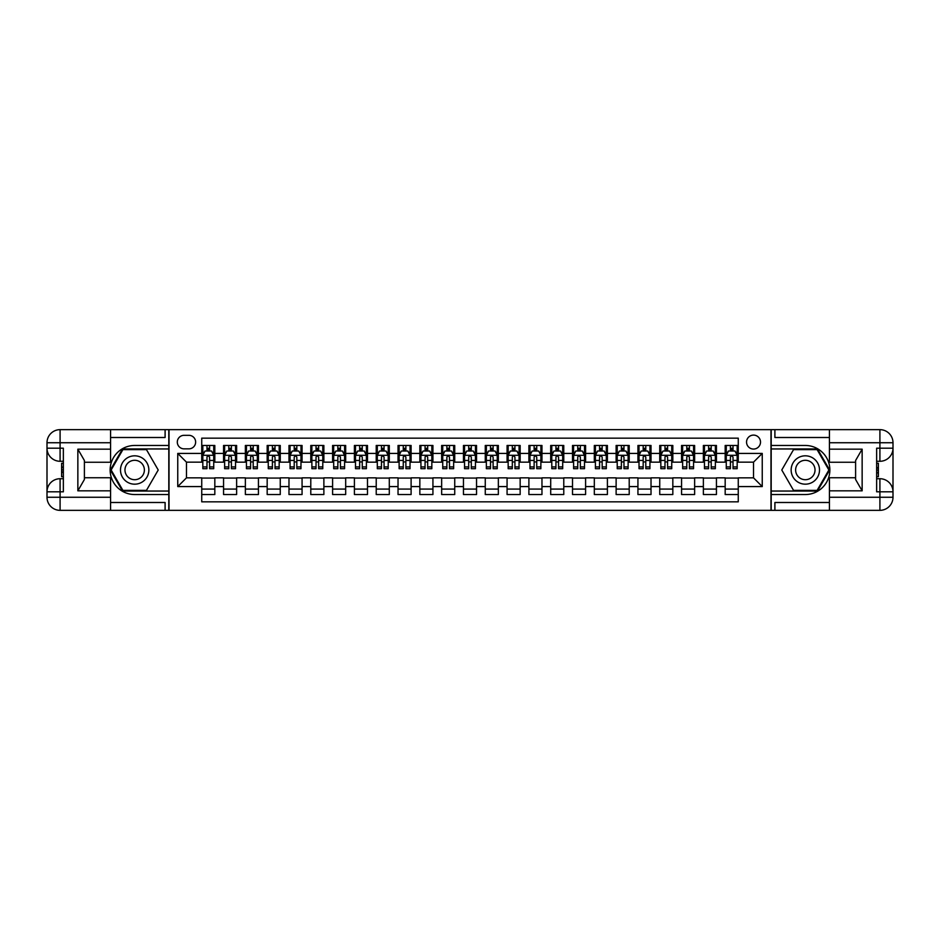 <?xml version="1.0" encoding="UTF-8"?>
<svg xmlns="http://www.w3.org/2000/svg" width="940" height="940" viewBox="0 0 940 940"><rect width="100%" height="100%" fill="white"/><g stroke="black" fill="none" stroke-linecap="round" stroke-linejoin="round"><path stroke-width="1.41" d="M753.528 435.103A6.98 6.98 0 0 0 746.548 442.082A6.98 6.98 0 0 0 753.528 449.062A6.98 6.98 0 0 0 760.507 442.082A6.98 6.98 0 0 0 753.528 435.103M110.579 502.501L165.099 502.501L165.099 510.349L829.421 510.349L829.421 497.26L879.911 497.26L879.911 491.808L876.644 491.808L876.644 448.192L879.911 448.192L879.911 442.74L829.421 442.74L829.421 449.167L862.144 449.167L862.144 490.833L855.6 479.494L855.6 460.506L862.144 449.167M738.264 445.466L725.175 445.466L725.175 453.421L716.445 453.421L716.445 462.151L725.175 462.151L725.175 453.421M716.445 453.421L716.445 445.466L703.367 445.466L703.367 453.421L694.636 453.421L694.636 462.151L703.367 462.151L703.367 453.421M694.636 453.421L694.636 445.466L681.559 445.466L681.559 453.421L672.829 453.421L672.829 462.151L681.559 462.151L681.559 453.421M672.829 453.421L672.829 445.466L659.739 445.466L659.739 453.421L651.02 453.421L651.02 462.151L659.739 462.151L659.739 453.421M651.02 453.421L651.02 445.466L637.931 445.466L637.931 453.421L629.212 453.421L629.212 462.151L637.931 462.151L637.931 453.421M629.212 453.421L629.212 445.466L616.123 445.466L616.123 453.421L607.405 453.421L607.405 462.151L616.123 462.151L616.123 453.421M607.405 453.421L607.405 445.466L594.315 445.466L594.315 453.421L585.596 453.421L585.596 462.151L594.315 462.151L594.315 453.421M585.596 453.421L585.596 445.466L572.507 445.466L572.507 453.421L563.777 453.421L563.777 462.151L572.507 462.151L572.507 453.421M563.777 453.421L563.777 445.466L550.699 445.466L550.699 453.421L541.969 453.421L541.969 462.151L550.699 462.151L550.699 453.421M541.969 453.421L541.969 445.466L528.891 445.466L528.891 453.421L520.161 453.421L520.161 462.151L528.891 462.151L528.891 453.421M520.161 453.421L520.161 445.466L507.071 445.466L507.071 453.421L498.353 453.421L498.353 462.151L507.071 462.151L507.071 453.421M498.353 453.421L498.353 445.466L485.263 445.466L485.263 453.421L476.545 453.421L476.545 462.151L485.263 462.151L485.263 453.421M476.545 453.421L476.545 445.466L463.455 445.466L463.455 453.421L454.737 453.421L454.737 462.151L463.455 462.151L463.455 453.421M454.737 453.421L454.737 445.466L441.647 445.466L441.647 453.421L432.929 453.421L432.929 462.151L441.647 462.151L441.647 453.421M432.929 453.421L432.929 445.466L419.839 445.466L419.839 453.421L411.109 453.421L411.109 462.151L419.839 462.151L419.839 453.421M411.109 453.421L411.109 445.466L398.031 445.466L398.031 453.421L389.301 453.421L389.301 462.151L398.031 462.151L398.031 453.421M389.301 453.421L389.301 445.466L376.223 445.466L376.223 453.421L367.493 453.421L367.493 462.151L376.223 462.151L376.223 453.421M367.493 453.421L367.493 445.466L354.404 445.466L354.404 453.421L345.685 453.421L345.685 462.151L354.404 462.151L354.404 453.421M345.685 453.421L345.685 445.466L332.596 445.466L332.596 453.421L323.877 453.421L323.877 462.151L332.596 462.151L332.596 453.421M323.877 453.421L323.877 445.466L310.788 445.466L310.788 453.421L302.069 453.421L302.069 462.151L310.788 462.151L310.788 453.421M302.069 453.421L302.069 445.466L288.98 445.466L288.98 453.421L280.261 453.421L280.261 462.151L288.98 462.151L288.98 453.421M280.261 453.421L280.261 445.466L267.171 445.466L267.171 453.421L258.441 453.421L258.441 462.151L267.171 462.151L267.171 453.421M258.441 453.421L258.441 445.466L245.363 445.466L245.363 453.421L236.633 453.421L236.633 462.151L245.363 462.151L245.363 453.421M236.633 453.421L236.633 445.466L223.555 445.466L223.555 462.151L214.825 462.151L214.825 445.466L201.736 445.466M201.736 494.534L214.825 494.534L214.825 477.849L223.555 477.849L223.555 494.534L236.633 494.534L236.633 477.849L245.363 477.849L245.363 486.579L236.633 486.579M245.363 486.579L245.363 494.534L258.441 494.534L258.441 477.849L267.171 477.849L267.171 486.579L258.441 486.579M267.171 486.579L267.171 494.534L280.261 494.534L280.261 477.849L288.98 477.849L288.98 486.579L280.261 486.579M288.98 486.579L288.98 494.534L302.069 494.534L302.069 477.849L310.788 477.849L310.788 486.579L302.069 486.579M310.788 486.579L310.788 494.534L323.877 494.534L323.877 477.849L332.596 477.849L332.596 486.579L323.877 486.579M332.596 486.579L332.596 494.534L345.685 494.534L345.685 477.849L354.404 477.849L354.404 486.579L345.685 486.579M354.404 486.579L354.404 494.534L367.493 494.534L367.493 477.849L376.223 477.849L376.223 486.579L367.493 486.579M376.223 486.579L376.223 494.534L389.301 494.534L389.301 477.849L398.031 477.849L398.031 486.579L389.301 486.579M398.031 486.579L398.031 494.534L411.109 494.534L411.109 477.849L419.839 477.849L419.839 486.579L411.109 486.579M419.839 486.579L419.839 494.534L432.929 494.534L432.929 477.849L441.647 477.849L441.647 486.579L432.929 486.579M441.647 486.579L441.647 494.534L454.737 494.534L454.737 477.849L463.455 477.849L463.455 486.579L454.737 486.579M463.455 486.579L463.455 494.534L476.545 494.534L476.545 477.849L485.263 477.849L485.263 486.579L476.545 486.579M485.263 486.579L485.263 494.534L498.353 494.534L498.353 477.849L507.071 477.849L507.071 486.579L498.353 486.579M507.071 486.579L507.071 494.534L520.161 494.534L520.161 477.849L528.891 477.849L528.891 486.579L520.161 486.579M528.891 486.579L528.891 494.534L541.969 494.534L541.969 477.849L550.699 477.849L550.699 486.579L541.969 486.579M550.699 486.579L550.699 494.534L563.777 494.534L563.777 477.849L572.507 477.849L572.507 486.579L563.777 486.579M572.507 486.579L572.507 494.534L585.596 494.534L585.596 477.849L594.315 477.849L594.315 486.579L585.596 486.579M594.315 486.579L594.315 494.534L607.405 494.534L607.405 477.849L616.123 477.849L616.123 486.579L607.405 486.579M616.123 486.579L616.123 494.534L629.212 494.534L629.212 477.849L637.931 477.849L637.931 486.579L629.212 486.579M637.931 486.579L637.931 494.534L651.02 494.534L651.02 477.849L659.739 477.849L659.739 486.579L651.02 486.579M659.739 486.579L659.739 494.534L672.829 494.534L672.829 477.849L681.559 477.849L681.559 486.579L672.829 486.579M681.559 486.579L681.559 494.534L694.636 494.534L694.636 477.849L703.367 477.849L703.367 486.579L694.636 486.579M703.367 486.579L703.367 494.534L716.445 494.534L716.445 477.849L725.175 477.849L725.175 486.579L716.445 486.579M184.076 448.85L188.87 448.85A6.756 6.756 0 0 0 195.638 442.082A6.756 6.756 0 0 0 188.87 435.326L184.076 435.326A6.756 6.756 0 0 0 177.308 442.082A6.756 6.756 0 0 0 184.076 448.85M829.421 437.5L774.901 437.5L774.901 429.651L770.976 429.651L770.976 510.349M770.976 429.651L110.579 429.651L110.579 442.74L60.09 442.74L60.09 448.192L63.356 448.192L63.356 491.808L60.09 491.808L60.09 497.26L110.579 497.26L110.579 490.833L77.856 490.833L77.856 449.167L84.4 460.506L84.4 479.494L77.856 490.833M169.024 510.349L169.024 429.651M738.264 453.421L738.264 438.157L201.736 438.157L201.736 462.151L186.472 462.151L186.472 477.849L201.736 477.849L201.736 501.843L738.264 501.843L738.264 477.849L753.528 477.849L753.528 462.151L738.264 462.151L738.264 453.421L762.246 453.421L762.246 486.579L738.264 486.579M201.736 486.579L177.754 486.579L177.754 453.421L201.736 453.421M725.175 486.579L725.175 494.534L738.264 494.534M201.736 450.918L202.829 450.918M206.976 450.918L209.596 450.918M213.733 450.918L214.825 450.918M201.736 461.928L202.829 461.928M206.976 461.928L209.596 461.928M213.733 461.928L214.825 461.928M201.736 478.072L214.825 478.072M201.736 489.082L214.825 489.082M223.555 461.928L224.637 461.928M228.784 461.928L231.405 461.928M235.541 461.928L236.633 461.928M223.555 450.918L224.637 450.918M228.784 450.918L231.405 450.918M235.541 450.918L236.633 450.918M223.555 478.072L236.633 478.072M223.555 489.082L236.633 489.082M245.363 478.072L258.441 478.072M245.363 489.082L258.441 489.082M245.363 450.918L246.445 450.918M250.592 450.918L253.213 450.918M257.36 450.918L258.441 450.918M245.363 461.928L246.445 461.928M250.592 461.928L253.213 461.928M257.36 461.928L258.441 461.928M267.171 478.072L280.261 478.072M267.171 489.082L280.261 489.082M267.171 450.918L268.264 450.918M272.4 450.918L275.021 450.918M279.168 450.918L280.261 450.918M267.171 461.928L268.264 461.928M272.4 461.928L275.021 461.928M279.168 461.928L280.261 461.928M288.98 478.072L302.069 478.072M288.98 489.082L302.069 489.082M288.98 450.918L290.072 450.918M294.208 450.918L296.829 450.918M300.976 450.918L302.069 450.918M288.98 461.928L290.072 461.928M294.208 461.928L296.829 461.928M300.976 461.928L302.069 461.928M310.788 478.072L323.877 478.072M310.788 489.082L323.877 489.082M310.788 450.918L311.88 450.918M316.028 450.918L318.637 450.918M322.784 450.918L323.877 450.918M310.788 461.928L311.88 461.928M316.028 461.928L318.637 461.928M322.784 461.928L323.877 461.928M332.596 478.072L345.685 478.072M332.596 489.082L345.685 489.082M332.596 450.918L333.688 450.918M337.836 450.918L340.445 450.918M344.592 450.918L345.685 450.918M332.596 461.928L333.688 461.928M337.836 461.928L340.445 461.928M344.592 461.928L345.685 461.928M354.404 478.072L367.493 478.072M354.404 489.082L367.493 489.082M354.404 450.918L355.496 450.918M359.644 450.918L362.264 450.918M366.4 450.918L367.493 450.918M354.404 461.928L355.496 461.928M359.644 461.928L362.264 461.928M366.4 461.928L367.493 461.928M376.223 478.072L389.301 478.072M376.223 489.082L389.301 489.082M376.223 450.918L377.304 450.918M381.452 450.918L384.072 450.918M388.208 450.918L389.301 450.918M376.223 461.928L377.304 461.928M381.452 461.928L384.072 461.928M388.208 461.928L389.301 461.928M398.031 478.072L411.109 478.072M398.031 489.082L411.109 489.082M398.031 450.918L399.124 450.918M403.26 450.918L405.88 450.918M410.028 450.918L411.109 450.918M398.031 461.928L399.124 461.928M403.26 461.928L405.88 461.928M410.028 461.928L411.109 461.928M419.839 478.072L432.929 478.072M419.839 489.082L432.929 489.082M419.839 450.918L420.932 450.918M425.068 450.918L427.688 450.918M431.836 450.918L432.929 450.918M419.839 461.928L420.932 461.928M425.068 461.928L427.688 461.928M431.836 461.928L432.929 461.928M441.647 478.072L454.737 478.072M441.647 489.082L454.737 489.082M441.647 450.918L442.74 450.918M446.876 450.918L449.496 450.918M453.644 450.918L454.737 450.918M441.647 461.928L442.74 461.928M446.876 461.928L449.496 461.928M453.644 461.928L454.737 461.928M463.455 478.072L476.545 478.072M463.455 489.082L476.545 489.082M463.455 450.918L464.548 450.918M468.696 450.918L471.304 450.918M475.452 450.918L476.545 450.918M463.455 461.928L464.548 461.928M468.696 461.928L471.304 461.928M475.452 461.928L476.545 461.928M485.263 478.072L498.353 478.072M485.263 489.082L498.353 489.082M485.263 450.918L486.356 450.918M490.504 450.918L493.124 450.918M497.26 450.918L498.353 450.918M485.263 461.928L486.356 461.928M490.504 461.928L493.124 461.928M497.26 461.928L498.353 461.928M507.071 478.072L520.161 478.072M507.071 489.082L520.161 489.082M507.071 450.918L508.164 450.918M512.312 450.918L514.932 450.918M519.068 450.918L520.161 450.918M507.071 461.928L508.164 461.928M512.312 461.928L514.932 461.928M519.068 461.928L520.161 461.928M528.891 478.072L541.969 478.072M528.891 489.082L541.969 489.082M528.891 450.918L529.972 450.918M534.12 450.918L536.74 450.918M540.876 450.918L541.969 450.918M528.891 461.928L529.972 461.928M534.12 461.928L536.74 461.928M540.876 461.928L541.969 461.928M550.699 478.072L563.777 478.072M550.699 489.082L563.777 489.082M550.699 450.918L551.792 450.918M555.928 450.918L558.548 450.918M562.696 450.918L563.777 450.918M550.699 461.928L551.792 461.928M555.928 461.928L558.548 461.928M562.696 461.928L563.777 461.928M572.507 478.072L585.596 478.072M572.507 489.082L585.596 489.082M572.507 450.918L573.6 450.918M577.736 450.918L580.356 450.918M584.504 450.918L585.596 450.918M572.507 461.928L573.6 461.928M577.736 461.928L580.356 461.928M584.504 461.928L585.596 461.928M594.315 478.072L607.405 478.072M594.315 489.082L607.405 489.082M594.315 450.918L595.408 450.918M599.556 450.918L602.164 450.918M606.312 450.918L607.405 450.918M594.315 461.928L595.408 461.928M599.556 461.928L602.164 461.928M606.312 461.928L607.405 461.928M616.123 478.072L629.212 478.072M616.123 489.082L629.212 489.082M616.123 450.918L617.216 450.918M621.364 450.918L623.972 450.918M628.12 450.918L629.212 450.918M616.123 461.928L617.216 461.928M621.364 461.928L623.972 461.928M628.12 461.928L629.212 461.928M637.931 478.072L651.02 478.072M637.931 489.082L651.02 489.082M637.931 450.918L639.024 450.918M643.172 450.918L645.792 450.918M649.928 450.918L651.02 450.918M637.931 461.928L639.024 461.928M643.172 461.928L645.792 461.928M649.928 461.928L651.02 461.928M659.739 478.072L672.829 478.072M659.739 489.082L672.829 489.082M659.739 450.918L660.832 450.918M664.98 450.918L667.6 450.918M671.736 450.918L672.829 450.918M659.739 461.928L660.832 461.928M664.98 461.928L667.6 461.928M671.736 461.928L672.829 461.928M681.559 478.072L694.636 478.072M681.559 489.082L694.636 489.082M681.559 450.918L682.64 450.918M686.788 450.918L689.408 450.918M693.556 450.918L694.636 450.918M681.559 461.928L682.64 461.928M686.788 461.928L689.408 461.928M693.556 461.928L694.636 461.928M703.367 478.072L716.445 478.072M703.367 489.082L716.445 489.082M703.367 450.918L704.459 450.918M708.596 450.918L711.216 450.918M715.364 450.918L716.445 450.918M703.367 461.928L704.459 461.928M708.596 461.928L711.216 461.928M715.364 461.928L716.445 461.928M725.175 478.072L738.264 478.072M725.175 489.082L738.264 489.082M725.175 450.918L726.268 450.918M730.404 450.918L733.024 450.918M737.172 450.918L738.264 450.918M725.175 461.928L726.268 461.928M730.404 461.928L733.024 461.928M737.172 461.928L738.264 461.928M186.472 462.151L177.754 453.421M186.472 477.849L177.754 486.579M762.246 453.421L753.528 462.151M762.246 486.579L753.528 477.849M209.596 448.298L206.976 448.298M213.733 466.91L209.596 466.91L209.596 468.696L213.733 468.696L213.733 455.383L211.559 451.024L205.014 451.024L202.829 455.383L202.829 468.696L206.976 468.696L206.976 466.91L202.829 466.91M202.829 455.383L202.829 445.466M213.733 455.383L213.733 445.466M206.976 451.024L206.976 445.466M209.596 445.466L209.596 451.024M209.596 466.91L209.596 457.028L208.139 455.724L206.988 456.84L206.976 466.91M141.764 457.721A14.171 14.171 0 0 0 122.4 462.915A14.171 14.171 0 0 0 127.582 482.279A14.171 14.171 0 0 0 146.957 477.085A14.171 14.171 0 0 0 141.764 457.721M139.531 461.599A9.706 9.706 0 0 0 126.266 465.147A9.706 9.706 0 0 0 129.826 478.401A9.706 9.706 0 0 0 143.08 474.853A9.706 9.706 0 0 0 139.531 461.599M146.452 490.386L122.905 490.386L111.132 470L122.905 449.614L146.452 449.614L158.226 470L146.452 490.386M812.418 457.721A14.171 14.171 0 0 0 793.043 462.915A14.171 14.171 0 0 0 798.236 482.279A14.171 14.171 0 0 0 817.6 477.085A14.171 14.171 0 0 0 812.418 457.721M810.174 461.599A9.706 9.706 0 0 0 796.92 465.147A9.706 9.706 0 0 0 800.469 478.401A9.706 9.706 0 0 0 813.735 474.853A9.706 9.706 0 0 0 810.174 461.599M817.095 490.386L793.548 490.386L781.775 470L793.548 449.614L817.095 449.614L828.869 470L817.095 490.386M168.812 429.651L168.812 445.466L134.679 445.466A24.534 24.534 0 0 0 110.144 470A24.534 24.534 0 0 0 134.679 494.534L168.812 494.534L168.812 510.349M77.856 449.167L110.579 449.167L110.579 442.74M110.579 449.167L110.579 462.257L84.4 462.257M110.579 497.26L110.579 510.349L60.09 510.349A13.09 13.09 0 0 1 47 497.26L47 442.74A13.09 13.09 0 0 1 60.09 429.651L110.579 429.651M168.812 445.466L168.812 448.956L122.529 448.956L110.368 470L122.529 491.044L168.812 491.044L168.812 448.956M168.812 491.044L168.812 494.534M84.4 477.743L110.579 477.743L110.579 490.833M165.099 510.349L110.579 510.349M47 491.808A13.09 13.09 0 0 1 60.09 478.719A13.09 13.09 0 0 0 47 491.808L60.09 491.808L60.09 478.719L63.356 478.719M63.356 461.281L60.09 461.281L60.09 448.192L47 448.192A13.09 13.09 0 0 0 60.09 461.281A13.09 13.09 0 0 1 47 448.192M165.099 429.651L165.099 437.5L110.579 437.5M63.356 463.291L61.617 463.291L61.617 471.927L63.356 471.927M61.617 469.894L63.356 469.894M61.617 467.486L63.356 467.486M61.617 467.098L63.356 467.098M61.617 471.927L61.617 476.709L63.356 476.709M61.617 472.35L63.356 472.35M771.188 510.349L771.188 494.534L805.322 494.534A24.534 24.534 0 0 0 829.856 470A24.534 24.534 0 0 0 805.322 445.466L771.188 445.466L771.188 429.651M862.144 490.833L829.421 490.833L829.421 497.26M829.421 490.833L829.421 477.743L855.6 477.743M829.421 442.74L829.421 429.651L879.911 429.651A13.09 13.09 0 0 1 893 442.74L893 497.26A13.09 13.09 0 0 1 879.911 510.349L829.421 510.349M771.188 494.534L771.188 491.044L817.471 491.044L829.632 470L817.471 448.956L771.188 448.956L771.188 491.044M771.188 448.956L771.188 445.466M855.6 462.257L829.421 462.257L829.421 449.167M774.901 429.651L829.421 429.651M893 448.192A13.09 13.09 0 0 1 879.911 461.281A13.09 13.09 0 0 0 893 448.192L879.911 448.192L879.911 461.281L876.644 461.281M876.644 478.719L879.911 478.719L879.911 491.808L893 491.808A13.09 13.09 0 0 0 879.911 478.719A13.09 13.09 0 0 1 893 491.808M774.901 510.349L774.901 502.501L829.421 502.501M876.644 476.709L878.383 476.709L878.383 468.073L876.644 468.073M878.383 470.106L876.644 470.106M878.383 472.514L876.644 472.514M878.383 472.902L876.644 472.902M878.383 468.073L878.383 463.291L876.644 463.291M878.383 467.65L876.644 467.65M231.405 448.298L228.784 448.298M235.541 466.91L231.405 466.91L231.405 468.696L235.541 468.696L235.541 455.383L233.367 451.024L226.822 451.024L224.637 455.383L224.637 468.696L228.784 468.696L228.784 466.91L224.637 466.91M224.637 455.383L224.637 445.466M235.541 455.383L235.541 445.466M228.784 451.024L228.784 445.466M231.405 445.466L231.405 451.024M231.405 466.91L231.405 457.028L229.959 455.724L228.796 456.84L228.784 466.91M253.213 448.298L250.592 448.298M257.36 466.91L253.213 466.91L253.213 468.696L257.36 468.696L257.36 455.383L255.175 451.024L248.63 451.024L246.445 455.383L246.445 468.696L250.592 468.696L250.592 466.91L246.445 466.91M246.445 455.383L246.445 445.466M257.36 455.383L257.36 445.466M250.592 451.024L250.592 445.466M253.213 445.466L253.213 451.024M253.213 466.91L253.213 457.028L251.767 455.724L250.604 456.84L250.592 466.91M275.021 448.298L272.4 448.298M279.168 466.91L275.021 466.91L275.021 468.696L279.168 468.696L279.168 455.383L276.983 451.024L270.438 451.024L268.264 455.383L268.264 468.696L272.4 468.696L272.4 466.91L268.264 466.91M268.264 455.383L268.264 445.466M279.168 455.383L279.168 445.466M272.4 451.024L272.4 445.466M275.021 445.466L275.021 451.024M275.021 466.91L275.021 457.028L273.575 455.724L272.412 456.84L272.4 466.91M296.829 448.298L294.208 448.298M300.976 466.91L296.829 466.91L296.829 468.696L300.976 468.696L300.976 455.383L298.791 451.024L292.246 451.024L290.072 455.383L290.072 468.696L294.208 468.696L294.208 466.91L290.072 466.91M290.072 455.383L290.072 445.466M300.976 455.383L300.976 445.466M294.208 451.024L294.208 445.466M296.829 445.466L296.829 451.024M296.829 466.91L296.829 457.028L295.383 455.724L294.208 457.028L294.208 466.91M318.637 448.298L316.028 448.298M322.784 466.91L318.637 466.91L318.637 468.696L322.784 468.696L322.784 455.383L320.599 451.024L314.066 451.024L311.88 455.383L311.88 468.696L316.028 468.696L316.028 466.91L311.88 466.91M311.88 455.383L311.88 445.466M322.784 455.383L322.784 445.466M316.028 451.024L316.028 445.466M318.637 445.466L318.637 451.024M318.637 466.91L318.637 457.028L317.191 455.724L316.04 456.84L316.028 466.91M340.445 448.298L337.836 448.298M344.592 466.91L340.445 466.91L340.445 468.696L344.592 468.696L344.592 455.383L342.419 451.024L335.874 451.024L333.688 455.383L333.688 468.696L337.836 468.696L337.836 466.91L333.688 466.91M333.688 455.383L333.688 445.466M344.592 455.383L344.592 445.466M337.836 451.024L337.836 445.466M340.445 445.466L340.445 451.024M340.445 466.91L340.445 457.028L338.999 455.724L337.848 456.84L337.836 466.91M362.264 448.298L359.644 448.298M366.4 466.91L362.264 466.91L362.264 468.696L366.4 468.696L366.4 455.383L364.227 451.024L357.682 451.024L355.496 455.383L355.496 468.696L359.644 468.696L359.644 466.91L355.496 466.91M355.496 455.383L355.496 445.466M366.4 455.383L366.4 445.466M359.644 451.024L359.644 445.466M362.264 445.466L362.264 451.024M362.264 466.91L362.264 457.028L360.819 455.724L359.656 456.84L359.644 466.91M384.072 448.298L381.452 448.298M388.208 466.91L384.072 466.91L384.072 468.696L388.208 468.696L388.208 455.383L386.035 451.024L379.49 451.024L377.304 455.383L377.304 468.696L381.452 468.696L381.452 466.91L377.304 466.91M377.304 455.383L377.304 445.466M388.208 455.383L388.208 445.466M381.452 451.024L381.452 445.466M384.072 445.466L384.072 451.024M384.072 466.91L384.072 457.028L382.627 455.724L381.464 456.84L381.452 466.91M405.88 448.298L403.26 448.298M410.028 466.91L405.88 466.91L405.88 468.696L410.028 468.696L410.028 455.383L407.843 451.024L401.298 451.024L399.124 455.383L399.124 468.696L403.26 468.696L403.26 466.91L399.124 466.91M399.124 455.383L399.124 445.466M410.028 455.383L410.028 445.466M403.26 451.024L403.26 445.466M405.88 445.466L405.88 451.024M405.88 466.91L405.88 457.028L404.435 455.724L403.272 456.84L403.26 466.91M427.688 448.298L425.068 448.298M431.836 466.91L427.688 466.91L427.688 468.696L431.836 468.696L431.836 455.383L429.651 451.024L423.106 451.024L420.932 455.383L420.932 468.696L425.068 468.696L425.068 466.91L420.932 466.91M420.932 455.383L420.932 445.466M431.836 455.383L431.836 445.466M425.068 451.024L425.068 445.466M427.688 445.466L427.688 451.024M427.688 466.91L427.688 457.028L426.243 455.724L425.08 456.84L425.068 466.91M449.496 448.298L446.876 448.298M453.644 466.91L449.496 466.91L449.496 468.696L453.644 468.696L453.644 455.383L451.459 451.024L444.914 451.024L442.74 455.383L442.74 468.696L446.876 468.696L446.876 466.91L442.74 466.91M442.74 455.383L442.74 445.466M453.644 455.383L453.644 445.466M446.876 451.024L446.876 445.466M449.496 445.466L449.496 451.024M449.496 466.91L449.496 457.028L448.051 455.724L446.876 457.028L446.876 466.91M471.304 448.298L468.696 448.298M475.452 466.91L471.304 466.91L471.304 468.696L475.452 468.696L475.452 455.383L473.267 451.024L466.734 451.024L464.548 455.383L464.548 468.696L468.696 468.696L468.696 466.91L464.548 466.91M464.548 455.383L464.548 445.466M475.452 455.383L475.452 445.466M468.696 451.024L468.696 445.466M471.304 445.466L471.304 451.024M471.304 466.91L471.304 457.028L469.859 455.724L468.707 456.84L468.696 466.91M493.124 448.298L490.504 448.298M497.26 466.91L493.124 466.91L493.124 468.696L497.26 468.696L497.26 455.383L495.086 451.024L488.541 451.024L486.356 455.383L486.356 468.696L490.504 468.696L490.504 466.91L486.356 466.91M486.356 455.383L486.356 445.466M497.26 455.383L497.26 445.466M490.504 451.024L490.504 445.466M493.124 445.466L493.124 451.024M493.124 466.91L493.124 457.028L491.667 455.724L490.515 456.84L490.504 466.91M514.932 448.298L512.312 448.298M519.068 466.91L514.932 466.91L514.932 468.696L519.068 468.696L519.068 455.383L516.894 451.024L510.349 451.024L508.164 455.383L508.164 468.696L512.312 468.696L512.312 466.91L508.164 466.91M508.164 455.383L508.164 445.466M519.068 455.383L519.068 445.466M512.312 451.024L512.312 445.466M514.932 445.466L514.932 451.024M514.932 466.91L514.932 457.028L513.487 455.724L512.323 456.84L512.312 466.91M536.74 448.298L534.12 448.298M540.876 466.91L536.74 466.91L536.74 468.696L540.876 468.696L540.876 455.383L538.702 451.024L532.158 451.024L529.972 455.383L529.972 468.696L534.12 468.696L534.12 466.91L529.972 466.91M529.972 455.383L529.972 445.466M540.876 455.383L540.876 445.466M534.12 451.024L534.12 445.466M536.74 445.466L536.74 451.024M536.74 466.91L536.74 457.028L535.295 455.724L534.131 456.84L534.12 466.91M558.548 448.298L555.928 448.298M562.696 466.91L558.548 466.91L558.548 468.696L562.696 468.696L562.696 455.383L560.51 451.024L553.966 451.024L551.792 455.383L551.792 468.696L555.928 468.696L555.928 466.91L551.792 466.91M551.792 455.383L551.792 445.466M562.696 455.383L562.696 445.466M555.928 451.024L555.928 445.466M558.548 445.466L558.548 451.024M558.548 466.91L558.548 457.028L557.103 455.724L555.939 456.84L555.928 466.91M580.356 448.298L577.736 448.298M584.504 466.91L580.356 466.91L580.356 468.696L584.504 468.696L584.504 455.383L582.318 451.024L575.774 451.024L573.6 455.383L573.6 468.696L577.736 468.696L577.736 466.91L573.6 466.91M573.6 455.383L573.6 445.466M584.504 455.383L584.504 445.466M577.736 451.024L577.736 445.466M580.356 445.466L580.356 451.024M580.356 466.91L580.356 457.028L578.911 455.724L577.748 456.84L577.736 466.91M602.164 448.298L599.556 448.298M606.312 466.91L602.164 466.91L602.164 468.696L606.312 468.696L606.312 455.383L604.126 451.024L597.582 451.024L595.408 455.383L595.408 468.696L599.556 468.696L599.556 466.91L595.408 466.91M595.408 455.383L595.408 445.466M606.312 455.383L606.312 445.466M599.556 451.024L599.556 445.466M602.164 445.466L602.164 451.024M602.164 466.91L602.164 457.028L600.719 455.724L599.567 456.84L599.556 466.91M623.972 448.298L621.364 448.298M628.12 466.91L623.972 466.91L623.972 468.696L628.12 468.696L628.12 455.383L625.934 451.024L619.401 451.024L617.216 455.383L617.216 468.696L621.364 468.696L621.364 466.91L617.216 466.91M617.216 455.383L617.216 445.466M628.12 455.383L628.12 445.466M621.364 451.024L621.364 445.466M623.972 445.466L623.972 451.024M623.972 466.91L623.972 457.028L622.527 455.724L621.375 456.84L621.364 466.91M645.792 448.298L643.172 448.298M649.928 466.91L645.792 466.91L645.792 468.696L649.928 468.696L649.928 455.383L647.754 451.024L641.209 451.024L639.024 455.383L639.024 468.696L643.172 468.696L643.172 466.91L639.024 466.91M639.024 455.383L639.024 445.466M649.928 455.383L649.928 445.466M643.172 451.024L643.172 445.466M645.792 445.466L645.792 451.024M645.792 466.91L645.792 457.028L644.335 455.724L643.183 456.84L643.172 466.91M667.6 448.298L664.98 448.298M671.736 466.91L667.6 466.91L667.6 468.696L671.736 468.696L671.736 455.383L669.562 451.024L663.017 451.024L660.832 455.383L660.832 468.696L664.98 468.696L664.98 466.91L660.832 466.91M660.832 455.383L660.832 445.466M671.736 455.383L671.736 445.466M664.98 451.024L664.98 445.466M667.6 445.466L667.6 451.024M667.6 466.91L667.6 457.028L666.155 455.724L664.991 456.84L664.98 466.91M689.408 448.298L686.788 448.298M693.556 466.91L689.408 466.91L689.408 468.696L693.556 468.696L693.556 455.383L691.37 451.024L684.825 451.024L682.64 455.383L682.64 468.696L686.788 468.696L686.788 466.91L682.64 466.91M682.64 455.383L682.64 445.466M693.556 455.383L693.556 445.466M686.788 451.024L686.788 445.466M689.408 445.466L689.408 451.024M689.408 466.91L689.408 457.028L687.962 455.724L686.799 456.84L686.788 466.91M711.216 448.298L708.596 448.298M715.364 466.91L711.216 466.91L711.216 468.696L715.364 468.696L715.364 455.383L713.178 451.024L706.633 451.024L704.459 455.383L704.459 468.696L708.596 468.696L708.596 466.91L704.459 466.91M704.459 455.383L704.459 445.466M715.364 455.383L715.364 445.466M708.596 451.024L708.596 445.466M711.216 445.466L711.216 451.024M711.216 466.91L711.216 457.028L709.77 455.724L708.607 456.84L708.596 466.91M733.024 448.298L730.404 448.298M737.172 466.91L733.024 466.91L733.024 468.696L737.172 468.696L737.172 455.383L734.986 451.024L728.441 451.024L726.268 455.383L726.268 468.696L730.404 468.696L730.404 466.91L726.268 466.91M726.268 455.383L726.268 445.466M737.172 455.383L737.172 445.466M730.404 451.024L730.404 445.466M733.024 445.466L733.024 451.024M733.024 466.91L733.024 457.028L731.579 455.724L730.415 456.84L730.404 466.91M223.555 486.579L214.825 486.579M223.555 453.421L214.825 453.421M213.686 455.277L202.887 455.277M202.829 452.222L204.415 452.222M212.158 452.222L213.733 452.222M206.976 460.447L202.829 460.447M213.733 460.447L209.596 460.447M209.596 449.684L206.976 449.684M60.09 429.651A13.09 13.09 0 0 0 47 442.74L60.09 442.74L60.09 429.651M60.09 510.349L60.09 497.26L47 497.26A13.09 13.09 0 0 0 60.09 510.349M879.911 510.349A13.09 13.09 0 0 0 893 497.26L879.911 497.26L879.911 510.349M879.911 429.651L879.911 442.74L893 442.74A13.09 13.09 0 0 0 879.911 429.651M235.493 455.277L224.695 455.277M224.637 452.222L226.223 452.222M233.966 452.222L235.541 452.222M228.784 460.447L224.637 460.447M235.541 460.447L231.405 460.447M231.405 449.684L228.784 449.684M257.301 455.277L246.503 455.277M246.445 452.222L248.031 452.222M255.774 452.222L257.36 452.222M250.592 460.447L246.445 460.447M257.36 460.447L253.213 460.447M253.213 449.684L250.592 449.684M279.11 455.277L268.311 455.277M268.264 452.222L269.839 452.222M277.582 452.222L279.168 452.222M272.4 460.447L268.264 460.447M279.168 460.447L275.021 460.447M275.021 449.684L272.4 449.684M300.918 455.277L290.119 455.277M290.072 452.222L291.647 452.222M299.39 452.222L300.976 452.222M294.208 460.447L290.072 460.447M300.976 460.447L296.829 460.447M296.829 449.684L294.208 449.684M322.726 455.277L311.939 455.277M311.88 452.222L313.455 452.222M321.198 452.222L322.784 452.222M316.028 460.447L311.88 460.447M322.784 460.447L318.637 460.447M318.637 449.684L316.028 449.684M344.545 455.277L333.747 455.277M333.688 452.222L335.274 452.222M343.018 452.222L344.592 452.222M337.836 460.447L333.688 460.447M344.592 460.447L340.445 460.447M340.445 449.684L337.836 449.684M366.353 455.277L355.555 455.277M355.496 452.222L357.082 452.222M364.826 452.222L366.4 452.222M359.644 460.447L355.496 460.447M366.4 460.447L362.264 460.447M362.264 449.684L359.644 449.684M388.161 455.277L377.363 455.277M377.304 452.222L378.89 452.222M386.634 452.222L388.208 452.222M381.452 460.447L377.304 460.447M388.208 460.447L384.072 460.447M384.072 449.684L381.452 449.684M409.969 455.277L399.171 455.277M399.124 452.222L400.698 452.222M408.442 452.222L410.028 452.222M403.26 460.447L399.124 460.447M410.028 460.447L405.88 460.447M405.88 449.684L403.26 449.684M431.777 455.277L420.979 455.277M420.932 452.222L422.507 452.222M430.25 452.222L431.836 452.222M425.068 460.447L420.932 460.447M431.836 460.447L427.688 460.447M427.688 449.684L425.068 449.684M453.585 455.277L442.787 455.277M442.74 452.222L444.315 452.222M452.058 452.222L453.644 452.222M446.876 460.447L442.74 460.447M453.644 460.447L449.496 460.447M449.496 449.684L446.876 449.684M475.393 455.277L464.607 455.277M464.548 452.222L466.134 452.222M473.866 452.222L475.452 452.222M468.696 460.447L464.548 460.447M475.452 460.447L471.304 460.447M471.304 449.684L468.696 449.684M497.213 455.277L486.415 455.277M486.356 452.222L487.942 452.222M495.686 452.222L497.26 452.222M490.504 460.447L486.356 460.447M497.26 460.447L493.124 460.447M493.124 449.684L490.504 449.684M519.021 455.277L508.223 455.277M508.164 452.222L509.75 452.222M517.494 452.222L519.068 452.222M512.312 460.447L508.164 460.447M519.068 460.447L514.932 460.447M514.932 449.684L512.312 449.684M540.829 455.277L530.031 455.277M529.972 452.222L531.558 452.222M539.302 452.222L540.876 452.222M534.12 460.447L529.972 460.447M540.876 460.447L536.74 460.447M536.74 449.684L534.12 449.684M562.637 455.277L551.839 455.277M551.792 452.222L553.366 452.222M561.11 452.222L562.696 452.222M555.928 460.447L551.792 460.447M562.696 460.447L558.548 460.447M558.548 449.684L555.928 449.684M584.445 455.277L573.647 455.277M573.6 452.222L575.174 452.222M582.918 452.222L584.504 452.222M577.736 460.447L573.6 460.447M584.504 460.447L580.356 460.447M580.356 449.684L577.736 449.684M606.253 455.277L595.455 455.277M595.408 452.222L596.982 452.222M604.726 452.222L606.312 452.222M599.556 460.447L595.408 460.447M606.312 460.447L602.164 460.447M602.164 449.684L599.556 449.684M628.061 455.277L617.275 455.277M617.216 452.222L618.802 452.222M626.545 452.222L628.12 452.222M621.364 460.447L617.216 460.447M628.12 460.447L623.972 460.447M623.972 449.684L621.364 449.684M649.881 455.277L639.082 455.277M639.024 452.222L640.61 452.222M648.353 452.222L649.928 452.222M643.172 460.447L639.024 460.447M649.928 460.447L645.792 460.447M645.792 449.684L643.172 449.684M671.689 455.277L660.891 455.277M660.832 452.222L662.418 452.222M670.161 452.222L671.736 452.222M664.98 460.447L660.832 460.447M671.736 460.447L667.6 460.447M667.6 449.684L664.98 449.684M693.497 455.277L682.698 455.277M682.64 452.222L684.226 452.222M691.969 452.222L693.556 452.222M686.788 460.447L682.64 460.447M693.556 460.447L689.408 460.447M689.408 449.684L686.788 449.684M715.305 455.277L704.507 455.277M704.459 452.222L706.034 452.222M713.777 452.222L715.364 452.222M708.596 460.447L704.459 460.447M715.364 460.447L711.216 460.447M711.216 449.684L708.596 449.684M737.113 455.277L726.315 455.277M726.268 452.222L727.842 452.222M735.585 452.222L737.172 452.222M730.404 460.447L726.268 460.447M737.172 460.447L733.024 460.447M733.024 449.684L730.404 449.684"/></g></svg>
